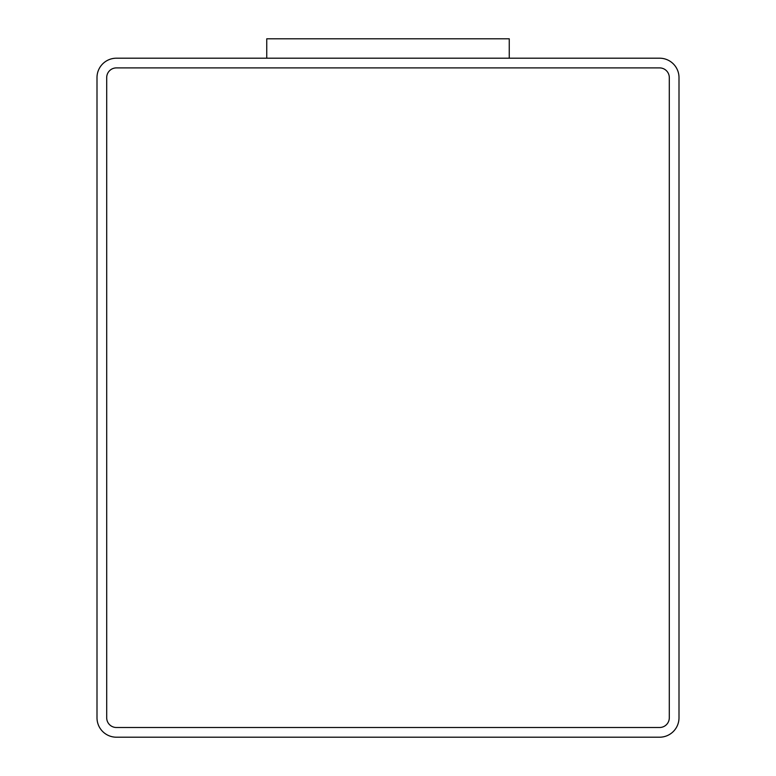 <?xml version="1.0" encoding="UTF-8"?>
<svg xmlns="http://www.w3.org/2000/svg" width="776" height="776" viewBox="0 0 776 776"><rect width="100%" height="100%" fill="white"/><g stroke="black" fill="none" stroke-linecap="round" stroke-linejoin="round"><path stroke-width="1.16" d="M659.6 58.2L116.4 58.2A19.4 19.4 0 0 0 97 77.6L97 717.8A19.4 19.4 0 0 0 116.4 737.2L659.6 737.2A19.4 19.4 0 0 0 679 717.8L679 77.6A19.4 19.4 0 0 0 659.6 58.2M509.25 58.2L509.25 38.8L266.75 38.8L266.75 58.2M106.7 717.8A9.7 9.7 0 0 0 116.4 727.5L659.6 727.5A9.7 9.7 0 0 0 669.3 717.8L669.3 77.6A9.7 9.7 0 0 0 659.6 67.9L116.4 67.9A9.7 9.7 0 0 0 106.7 77.6L106.7 717.8"/></g></svg>
